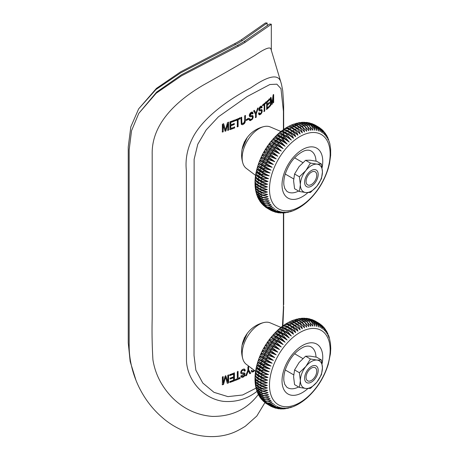 <?xml version="1.0" encoding="UTF-8"?>
<svg xmlns="http://www.w3.org/2000/svg" width="459" height="459" viewBox="0 0 459 459"><rect width="100%" height="100%" fill="white"/><g stroke="black" fill="none" stroke-linecap="round" stroke-linejoin="round"><path stroke-width="0.69" d="M316.63 357.2L321.449 359.982L316.917 360.057L310.422 358.995L305.889 366.425L299.388 372.714L294.575 369.937L299.102 362.507L305.602 356.213L310.129 356.138L316.63 357.2M294.575 369.937L293.588 376.719L294.575 384.642L299.388 387.419L300.375 380.637A15.6 9.008 -60 0 1 305.889 366.425A15.6 9.008 -60 0 1 316.917 360.057A15.6 9.008 -60 0 1 322.436 367.9A15.6 9.008 -60 0 1 316.917 382.112L321.449 374.687L322.436 367.9L321.449 359.982M310.422 358.995L305.602 356.213M299.388 387.419L305.889 388.48A15.6 9.008 -60 0 0 316.917 382.112L310.422 388.406L305.889 388.48A15.6 9.008 -60 0 1 300.375 380.637L299.388 372.714M308.012 369.443A9.599 5.542 -60 0 1 311.403 366.431A9.599 5.542 -60 0 1 318.19 370.35A9.599 5.542 -60 0 1 311.403 382.106A9.599 5.542 -60 0 1 304.615 378.187A9.599 5.542 -60 0 1 308.012 369.443A9.599 5.542 -60 0 1 318.19 370.35A9.599 5.542 -60 0 1 308.012 383.018A9.599 5.542 -60 0 1 308.012 369.443M267.236 25.446L267.149 22.996L242.427 40.558A95.983 55.419 180 0 1 235.645 44.471L180.502 72.975L155.917 89.557L138.675 108.835L130.815 126.845L128.245 146.966L128.245 342.896L130.161 361.514L136.002 380.362M267.149 22.996L265.44 22.95L241.182 39.904A94.307 54.449 180 0 1 234.52 43.754L180.519 71.902L156.45 88.375L138.67 108.84M255.571 175.372L246.317 168.401A23.994 13.856 -60 0 1 242.903 163.266A23.994 13.856 -60 0 1 242.501 153.868A23.994 13.856 -60 0 1 264.097 126.558A23.994 13.856 -60 0 1 270.253 126.942L280.914 131.475M272.107 210.905L274.293 211.679L276.301 211.456L277.804 210.624C275.28 211.519 273.019 211.456 271.034 210.429L266.995 208.065M265.428 207.066L269.37 209.442A47.994 27.706 -60 0 1 268.917 209.12L264.705 206.447M263.397 205.385L267.832 208.254A47.994 27.706 -60 0 1 267.413 207.875L262.749 204.68M261.573 203.469L263.437 205.15L266.421 206.871A47.994 27.706 -60 0 1 266.042 206.441L263.059 204.72L261.022 202.706M260.563 202.167L265.141 205.299A47.994 27.706 -60 0 1 264.803 204.817L261.825 203.102L259.524 200.56M258.606 199.057L261.033 201.834L264.011 203.555A47.994 27.706 -60 0 1 263.713 203.021L260.735 201.3L259.088 199.826L258.251 198.271M258.01 197.823L260.046 199.917L263.024 201.633A47.994 27.706 -60 0 1 262.772 201.053L258.159 197.869L257.212 195.867M257.046 195.488L259.215 197.835L262.192 199.556A47.994 27.706 -60 0 1 261.986 198.931L257.384 195.758L256.386 193.382M255.87 191.466L256.265 193.073L258.537 195.603L261.521 197.324A47.994 27.706 -60 0 1 261.355 196.659L256.77 193.497L255.766 190.829M255.382 188.769L255.686 190.577L258.021 193.233L261.005 194.955A47.994 27.706 -60 0 1 260.884 194.249L256.311 191.105L255.33 188.213M255.095 186.01L255.284 188.012L257.671 190.732L260.649 192.453A47.994 27.706 -60 0 1 260.58 191.713L256.013 188.586L255.078 185.539M255.118 184.902C254.837 185.895 255.629 186.968 257.482 188.115L260.46 189.831A47.994 27.706 -60 0 1 260.437 189.068L255.881 185.958L254.997 182.82M255.043 182.395C254.797 183.25 255.6 184.248 257.459 185.39L260.437 187.111A47.994 27.706 -60 0 1 260.46 186.314C262.445 187.392 264.757 187.582 267.396 186.888L260.58 184.3A47.994 27.706 -60 0 1 260.649 183.48L257.671 181.758C255.801 180.611 255.026 179.067 255.347 177.122L256.088 178.413L260.884 181.414A47.994 27.706 -60 0 1 261.005 180.571L258.021 178.849C256.151 177.708 255.388 176.222 255.732 174.386L256.07 175.068L261.355 178.459A47.994 27.706 -60 0 1 261.521 177.604L258.537 175.883C256.667 174.747 255.91 173.318 256.271 171.597L256.724 172.309A11.997 4.751 -167.7 0 0 259.582 174.609L262.565 176.331A11.997 4.751 12.3 0 0 268.544 178.689L261.986 175.458A47.994 27.706 -60 0 1 262.192 174.592L259.215 172.871C257.344 171.741 256.592 170.375 256.954 168.774L257.097 169.01A11.997 4.142 -165.1 0 1 257 168.86M257.482 188.115A47.994 27.706 -60 0 1 257.459 187.347L258.302 185.878A11.997 6.925 180 0 1 258.291 185.872L257.459 185.39A47.994 27.706 -60 0 1 257.482 184.598L258.383 183.17L261.36 184.891L260.46 186.314L257.482 184.598C255.611 183.445 254.825 181.844 255.118 179.796L256.512 181.873L261.36 184.891A11.997 6.426 3.3 0 0 267.396 186.888M254.986 182.705L255.084 180.06M255.078 179.985L255.324 177.266M255.324 177.22L255.72 174.449M255.726 174.426L256.265 171.614L261.986 175.458L262.565 176.331L261.521 177.604L263.718 178.482L268.544 178.689M256.954 168.774L262.772 172.423A47.994 27.706 -60 0 1 263.024 171.551L260.046 169.83C258.176 168.705 257.419 167.403 257.78 165.928L263.713 169.371A47.994 27.706 -60 0 1 264.011 168.499L261.033 166.778C259.157 165.653 258.4 164.42 258.75 163.071L264.803 166.313A47.994 27.706 -60 0 1 265.141 165.441L262.164 163.72C260.287 162.601 259.519 161.436 259.857 160.22C260.104 160.007 261.171 160.449 263.059 161.545L266.042 163.266A47.994 27.706 -60 0 1 266.421 162.4L263.437 160.679C261.561 159.566 260.781 158.47 261.096 157.391C261.429 157.058 262.542 157.437 264.436 158.527L267.413 160.248A47.994 27.706 -60 0 1 267.832 159.388L264.849 157.667C262.984 156.565 262.187 155.538 262.456 154.591C262.898 154.149 264.057 154.471 265.939 155.544L268.917 157.265A47.994 27.706 -60 0 1 269.37 156.421L266.392 154.7C264.51 153.599 263.695 152.646 263.936 151.837C264.47 151.286 265.681 151.55 267.568 152.618L270.546 154.339A47.994 27.706 -60 0 1 271.034 153.513L268.056 151.791C266.174 150.695 265.331 149.812 265.526 149.146C266.163 148.487 267.425 148.693 269.313 149.76L272.29 151.481A47.994 27.706 -60 0 1 272.807 150.678L269.829 148.957C267.947 147.867 267.075 147.058 267.224 146.524C267.958 145.773 269.272 145.928 271.16 146.983L274.143 148.705A47.994 27.706 -60 0 1 274.689 147.93L271.711 146.209C269.823 145.124 268.922 144.384 269.014 143.988C269.852 143.145 271.217 143.254 273.111 144.31L276.094 146.031A47.994 27.706 -60 0 1 276.668 145.279L270.885 141.556C271.831 140.626 273.254 140.683 275.153 141.739L278.131 143.46A47.994 27.706 -60 0 1 278.728 142.749L272.841 139.226C273.891 138.222 275.366 138.245 277.27 139.295L280.248 141.011A47.994 27.706 -60 0 1 280.868 140.339L274.861 137.023C276.014 135.95 277.546 135.939 279.456 136.977L282.44 138.698A47.994 27.706 -60 0 1 283.077 138.067L276.938 134.946C278.2 133.821 279.783 133.776 281.706 134.814L284.683 136.535A47.994 27.706 -60 0 1 285.332 135.939L282.354 134.223C280.449 133.156 279.353 132.754 279.066 133.018C280.426 131.842 282.073 131.767 283.995 132.8L286.973 134.521A47.994 27.706 -60 0 1 287.638 133.976L282.939 131.4L281.229 131.234C282.698 130.017 284.396 129.926 286.324 130.953L289.302 132.674A47.994 27.706 -60 0 1 289.973 132.181L285.366 129.667L284.001 129.381L281.31 131.165M256.512 181.873L257.35 182.493A11.997 6.426 -176.7 0 0 258.383 183.17L257.597 182.579A47.994 27.706 -60 0 1 257.671 181.758L258.624 180.376L257.906 179.693A47.994 27.706 -60 0 1 258.021 178.849L259.025 177.524L258.377 176.738A47.994 27.706 -60 0 1 258.537 175.883L259.582 174.609L259.002 173.737A47.994 27.706 -60 0 1 259.215 172.871L260.299 171.666L259.794 170.702A47.994 27.706 -60 0 1 260.046 169.83L261.165 168.694L260.735 167.65A47.994 27.706 -60 0 1 261.033 166.778L262.175 165.71L261.825 164.592A47.994 27.706 -60 0 1 262.164 163.72L263.328 162.738L263.059 161.545A47.994 27.706 -60 0 1 263.437 160.679L264.619 159.784L264.436 158.527A47.994 27.706 -60 0 1 264.849 157.667L266.042 156.858L265.939 155.544A47.994 27.706 -60 0 1 266.392 154.7L267.586 153.989L267.568 152.618A47.994 27.706 -60 0 1 268.056 151.791L269.249 151.177L269.313 149.76A47.994 27.706 -60 0 1 269.829 148.957L271.017 148.441L271.16 146.983A47.994 27.706 -60 0 1 271.711 146.209L272.887 145.796L273.111 144.31A47.994 27.706 -60 0 1 273.69 143.564L274.843 143.254L275.153 141.739A47.994 27.706 -60 0 1 275.75 141.028L276.88 140.821L277.27 139.295A47.994 27.706 -60 0 1 277.89 138.618L278.992 138.52L279.456 136.977A47.994 27.706 -60 0 1 280.093 136.346L281.16 136.357A11.997 4.447 -133.6 0 0 277.477 134.969L276.938 134.946M289.216 142.038L284.683 136.535L284.138 138.079A11.997 4.447 46.4 0 1 289.216 142.038L283.077 138.067L284.138 138.079L281.16 136.357L281.706 134.814A47.994 27.706 -60 0 1 282.354 134.223L283.381 134.338A11.997 5.043 -130.9 0 0 280.242 133.093L279.066 133.018M279.095 132.995L281.275 131.188M283.587 129.484L285.814 128.004L287.592 128.027L293.209 130.993A11.997 6.678 58.3 0 1 297.902 135.25C297.237 132.634 295.94 130.717 294.024 129.513A47.994 27.706 -60 0 1 294.701 129.122L291.723 127.401C289.801 126.351 288.504 126.179 287.839 126.885M283.421 129.616C284.987 128.371 286.743 128.256 288.677 129.283L291.654 131.004A47.994 27.706 -60 0 1 292.331 130.557L289.354 128.836A47.994 27.706 -60 0 0 288.677 129.283L287.925 130.792L290.903 132.513A11.997 6.168 55.1 0 1 295.699 136.702C294.925 134.108 293.582 132.203 291.654 131.004L290.903 132.513L289.973 132.181L295.699 136.702M285.923 127.946L291.04 127.791L294.024 129.513L293.209 130.993L292.331 130.557L297.902 135.25M288.315 126.564L293.41 126.495L296.394 128.216A47.994 27.706 -60 0 1 297.065 127.877L292.285 125.393L290.845 125.33L288.636 126.374M290.754 125.353L295.768 125.393L298.752 127.114A47.994 27.706 -60 0 1 299.423 126.833L294.615 124.36L293.112 124.355L291.149 125.152M293.232 124.326L298.103 124.492L301.087 126.214A47.994 27.706 -60 0 1 301.747 125.99L296.921 123.54L293.708 124.125M295.716 123.494L297.914 123.098L300.071 123.614L303.388 125.519A47.994 27.706 -60 0 1 304.042 125.359L299.193 122.914L296.313 123.299M298.264 122.863L300.72 122.651L305.648 125.032A47.994 27.706 -60 0 1 306.285 124.928L301.414 122.501L298.947 122.696M300.846 122.455L303.313 122.438L307.857 124.756A47.994 27.706 -60 0 1 308.477 124.716L303.583 122.301L301.609 122.341M303.519 122.295L307.014 122.978L309.991 124.699A47.994 27.706 -60 0 1 310.594 124.716L307.61 123.001L304.277 122.243M306.044 122.375L308.012 122.656L312.057 124.848A47.994 27.706 -60 0 1 312.631 124.934L309.653 123.213L306.933 122.421M308.626 122.748L311.053 123.494L314.036 125.215A47.994 27.706 -60 0 1 314.581 125.359L309.544 122.897M311.196 123.425L315.912 125.789A47.994 27.706 -60 0 1 316.435 125.995L312.074 123.666M313.64 124.378L317.691 126.575A47.994 27.706 -60 0 1 318.179 126.839L315.012 125.014M318.753 127.218L319.355 127.562C321.22 128.761 322.04 130.442 321.811 132.605C321.283 129.949 320.072 128.027 318.179 126.839M267.316 189.481L261.28 187.599A11.997 6.925 0 0 0 267.316 189.481C264.717 190.273 262.422 190.135 260.437 189.068L261.28 187.599L260.437 187.111M261.326 190.284L260.58 191.713C262.565 192.78 264.837 192.872 267.396 191.994L260.46 189.831M261.527 192.9L260.884 194.249C262.869 195.31 265.113 195.362 267.626 194.398L264.395 193.87L260.649 192.453M261.888 195.402L261.355 196.659C263.334 197.714 265.554 197.726 268.01 196.693L267.821 196.687A11.997 8.216 -11.6 0 1 267.689 196.681M268.01 196.693L261.005 194.955M262.422 197.772L261.986 198.931C263.965 199.986 266.151 199.963 268.544 198.862L261.521 197.324M263.116 200.009L262.772 201.053C264.751 202.109 266.903 202.052 269.232 200.899L262.192 199.556M263.971 202.092L263.713 203.021C265.692 204.071 267.804 203.991 270.058 202.786L263.024 201.633M264.986 204.02L264.803 204.817C266.777 205.867 268.854 205.764 271.028 204.525L264.011 203.555M266.157 205.775L266.042 206.441C268.01 207.485 270.041 207.37 272.135 206.097L265.141 205.299M267.482 207.353L267.413 207.875C269.381 208.92 271.367 208.793 273.369 207.497C270.73 208.116 268.417 207.91 266.421 206.871M268.945 208.747L268.917 209.12C270.89 210.147 272.824 210.015 274.734 208.725C272.124 209.442 269.823 209.287 267.832 208.254M270.552 209.952L270.546 210.165C272.514 211.192 274.402 211.06 276.215 209.769C273.644 210.578 271.361 210.469 269.37 209.442M274.545 211.857L276.123 212.322L278.068 212.104L279.497 211.289L272.944 211.335M277.058 212.517L279.938 212.551L281.287 211.76L275.377 212.173M279.629 212.89L281.889 212.798L283.163 212.029L278.814 212.844M282.222 212.993L283.92 212.833L285.119 212.098L280.386 213.005M284.901 212.833L287.139 211.972L284.809 212.85L282.91 213.022M287.477 212.425L289.216 211.645L285.423 212.804M290.025 211.794L291.345 211.123L287.919 212.362M292.509 210.962L292.033 211.151M294.994 209.929L292.819 210.87M297.432 208.719L295.229 209.843M299.819 207.342L297.598 208.644M302.154 205.804L299.928 207.284M304.432 204.117L302.223 205.764M306.652 202.293L304.466 204.094M306.664 202.281L306.675 202.27C316.865 193.159 324.065 181.844 328.277 168.333L329.476 163.674M327.749 137.453L329.878 143.816L330.652 149.278L330.664 155.303L329.476 163.685M329.464 142.215L329.361 141.906M328.696 139.794L328.535 139.427M326.579 135.221L327.663 137.545L327.961 139.588L327.496 137.029M325.19 133.11L326.636 135.784L326.992 137.849L326.229 134.739M323.578 131.142L325.471 134.189L325.89 136.277L324.731 132.588M321.748 129.358L323.01 130.626L324.169 132.771L324.651 134.871L323.572 131.154L322.993 130.603M319.246 127.625L321.524 129.386L322.734 131.538L323.291 133.644L321.742 129.358L321.036 128.836M316.435 125.995C318.328 127.183 319.59 129.099 320.216 131.744C320.405 129.501 319.562 127.774 317.691 126.575L317.45 126.73M314.581 125.359C316.481 126.546 317.794 128.457 318.523 131.085C318.655 128.761 317.789 126.994 315.912 125.789L315.551 126.053M312.631 124.934C314.535 126.122 315.901 128.015 316.733 130.614C316.808 128.222 315.912 126.42 314.036 125.215L313.566 125.588M310.594 124.716C312.499 125.904 313.922 127.78 314.857 130.345C314.868 127.889 313.939 126.059 312.057 124.848L311.5 125.341M308.477 124.716L312.906 130.276C312.849 127.768 311.879 125.909 309.991 124.699L309.355 125.318M306.285 124.928L310.881 130.402C310.766 127.832 309.756 125.95 307.857 124.756L307.151 125.508M304.042 125.359L308.804 130.729C308.603 128.118 307.553 126.219 305.648 125.032L304.891 125.915M301.747 125.99L306.675 131.251C306.394 128.618 305.298 126.707 303.388 125.519L302.584 126.541M299.423 126.833L301.356 128.256L304.512 131.968C304.133 129.34 302.992 127.418 301.087 126.214L300.249 127.373M297.065 127.877L299.314 129.536L302.326 132.88C301.85 130.241 300.656 128.319 298.752 127.114L297.891 128.405M294.701 129.122L296.68 130.505L300.117 133.976C299.543 131.343 298.304 129.421 296.394 128.216L295.527 129.645M293.508 138.325C292.635 135.755 291.23 133.873 289.302 132.674L288.619 134.2A11.997 5.617 52 0 1 293.508 138.325L287.638 133.976L288.619 134.2L285.636 132.479A11.997 5.617 -128 0 0 283.197 131.429L282.308 131.188M291.345 140.104L286.973 134.521L286.359 136.059A11.997 5.043 49.1 0 1 291.345 140.104L285.332 135.939L286.359 136.059L283.381 134.338L283.995 132.8A47.994 27.706 -60 0 1 284.66 132.255L285.636 132.479L286.324 130.953A47.994 27.706 -60 0 1 286.995 130.459L287.925 130.792A11.997 6.168 -124.9 0 0 286.336 130.029L285.366 129.667M287.139 144.109L282.44 138.698L281.969 140.242A11.997 3.827 43.8 0 1 287.139 144.109L280.868 140.339L281.969 140.242L278.992 138.52A11.997 3.827 -136.2 0 0 274.901 137.023A11.997 3.827 -136.2 0 0 274.866 137.023L274.901 137.023M285.119 146.318L280.248 141.011L279.864 142.542A11.997 3.19 41.2 0 1 285.119 146.318L278.728 142.749L279.864 142.542L276.88 140.821A11.997 3.19 -138.8 0 0 272.841 139.226M283.163 148.641L278.131 143.46L277.821 144.969A11.997 2.536 38.8 0 1 283.163 148.641L276.668 145.279L277.821 144.969L274.843 143.254A11.997 2.536 -141.2 0 0 270.885 141.556M281.287 151.08L276.094 146.031L275.865 147.517A11.997 1.87 36.4 0 1 281.287 151.08L274.689 147.93L275.865 147.517L272.887 145.796A11.997 1.87 -143.6 0 0 269.014 143.988M279.497 153.616L274.143 148.705L273.994 150.162A11.997 1.193 34.1 0 1 279.497 153.616L272.807 150.678L273.994 150.162L271.017 148.441A11.997 1.193 -145.9 0 0 267.224 146.524M277.804 156.232L272.29 151.481L272.227 152.893A11.997 0.511 31.7 0 1 277.804 156.232L271.034 153.513L272.227 152.893L269.249 151.177A11.997 0.511 -148.3 0 0 265.526 149.146M276.215 158.929L270.546 154.339L270.569 155.704L276.215 158.929L269.37 156.421L270.569 155.704L263.936 151.837M274.734 161.677L268.917 157.265L269.02 158.579A11.997 0.855 27.1 0 0 274.734 161.677L267.832 159.388L269.02 158.579L266.042 156.858A11.997 0.855 -152.9 0 1 262.456 154.591M273.369 164.477L267.413 160.248L267.603 161.499A11.997 1.532 24.8 0 0 273.369 164.477L266.421 162.4L267.603 161.499L264.619 159.784A11.997 1.532 -155.2 0 1 261.096 157.391M272.135 167.311L266.042 163.266L266.312 164.46A11.997 2.203 22.4 0 0 272.135 167.311L265.141 165.441L266.312 164.46L263.328 162.738A11.997 2.203 -157.6 0 1 259.857 160.22M271.028 170.163L264.803 166.313L265.153 167.432A11.997 2.863 20 0 0 271.028 170.163L264.011 168.499L265.153 167.432L262.175 165.71A11.997 2.863 -160 0 1 258.75 163.071M270.058 173.014L263.713 169.371L264.143 170.415A11.997 3.511 17.5 0 0 270.058 173.014L263.024 171.551L264.143 170.415L261.165 168.694A11.997 3.511 -162.5 0 1 257.78 165.928M269.232 175.866L262.772 172.423L263.277 173.387A11.997 4.142 14.9 0 0 269.232 175.866L262.192 174.592L263.277 173.387L260.299 171.666A11.997 4.142 -165.1 0 1 257.097 169.01M268.01 181.477L261.355 178.459L262.003 179.239A11.997 5.336 9.4 0 0 268.01 181.477C265.325 181.959 262.99 181.655 261.005 180.571L262.003 179.239L259.025 177.524A11.997 5.336 -170.6 0 1 256.615 175.671L256.065 175.074M267.626 184.214L260.884 181.414L261.607 182.097A11.997 5.898 6.5 0 0 267.626 184.214C264.963 184.805 262.634 184.558 260.649 183.48L261.607 182.097L258.624 180.376A11.997 5.898 -173.5 0 1 256.805 179.079L256.082 178.419M257.459 185.39L261.28 187.599M262.02 190.594L262.732 190.892A11.997 7.396 -3.6 0 0 267.396 191.994M264.286 193.847A11.997 7.826 -7.5 0 0 264.809 193.985A11.997 7.826 -7.5 0 0 267.626 194.398M303.491 130.545A11.997 8.027 69.5 0 1 303.56 130.631A11.997 8.027 69.5 0 1 304.512 131.968M299.314 129.536L299.779 129.949A11.997 7.614 65.5 0 1 302.326 132.88M295.389 129.547L296.13 130.04A11.997 7.166 61.8 0 1 300.117 133.976M291.723 127.401A47.994 27.706 -60 0 0 291.04 127.791L290.226 129.277A11.997 6.678 -121.7 0 0 289.658 128.968L288.74 128.503M270.781 105.564L270.781 98.892L271.826 104.48A114.463 66.085 0 0 0 272.244 104.032L273.243 96.373L273.243 102.931A114.463 66.085 0 0 0 273.667 102.443L273.667 94.606A114.463 66.085 180 0 1 273.071 95.283L272.061 103.103L271.045 97.463A114.463 66.085 180 0 1 270.311 98.203L270.311 106.04A114.463 66.085 0 0 0 270.781 105.564L270.38 105.45L270.38 98.777L270.781 98.892M266.702 109.403A114.463 66.085 0 0 0 269.645 106.7L269.645 105.777A114.463 66.085 180 0 1 267.241 108.008L267.241 105.335A114.463 66.085 0 0 0 269.41 103.327L269.41 102.409A114.463 66.085 180 0 1 267.241 104.417L267.241 102.018A114.463 66.085 0 0 0 269.553 99.873L269.553 98.949A114.463 66.085 180 0 1 266.702 101.565L266.702 109.403M264.74 111.061L264.74 104.147A114.463 66.085 0 0 0 266.128 102.982L266.128 102.059A114.463 66.085 180 0 1 262.72 104.824L262.72 105.748A114.463 66.085 0 0 0 264.166 104.612L264.166 111.526A114.463 66.085 0 0 0 264.74 111.061L264.344 110.906L264.344 103.992L264.74 104.147M259.065 110.814L261.137 110.613C261.842 110.831 261.848 111.577 261.148 112.868L259.748 113.763L259.146 112.662L258.549 113.155L258.813 114.389L259.639 114.836L260.987 114.027L261.888 112.587L262.244 110.958L261.969 109.701L259.628 109.862L259.335 109.242L259.783 107.934L260.718 107.131L261.257 107.136L261.538 107.997L262.112 107.492L261.693 106.172L260.844 106.149L259.582 107.228L258.744 109.437L259.232 110.923L261.383 110.642M255.583 117.613A114.463 66.085 0 0 0 256.242 117.194L256.242 113.878L258.193 108.077A114.463 66.085 180 0 1 257.447 108.576L255.95 113.235L254.447 110.481A114.463 66.085 180 0 1 253.62 110.98L255.583 114.297L255.583 117.613M252.106 116.575L251.951 116.563C252.76 116.833 252.766 117.584 251.962 118.818L250.362 119.61L249.673 118.462L248.996 118.915L249.3 120.166L250.327 120.665L252.502 119.145L253.173 117.435L253.058 115.943L252.232 115.444L250.218 115.697L249.897 115.037L250.425 113.757L251.521 113.034L252.111 113.115L252.41 113.981L253.07 113.516L252.588 112.168L251.612 112.082L250.172 113.063L249.22 115.209L249.845 116.764L252.278 116.632M246.328 120.465A114.463 66.085 0 0 0 248.417 119.392L248.417 118.422A114.463 66.085 180 0 1 246.328 119.495L246.328 120.465M244.699 120.304L244.056 122.897L243.098 123.574L242.117 123.574L241.778 122.955L241.686 117.183A114.463 66.085 180 0 1 240.912 117.533L241.279 124.223L242.168 124.728L242.88 124.596L244.458 123.505L245.215 122.065L245.45 115.416A114.463 66.085 180 0 1 244.699 115.783L244.699 120.304M237.326 126.896A114.463 66.085 0 0 0 238.123 126.564L238.123 119.656A114.463 66.085 0 0 0 240.097 118.812L240.097 117.888A114.463 66.085 180 0 1 235.318 119.856L235.318 120.786A114.463 66.085 0 0 0 237.326 119.983L237.326 126.896M229.97 129.656A114.463 66.085 0 0 0 234.652 127.952L234.652 127.028A114.463 66.085 180 0 1 230.814 128.44L230.814 125.772A114.463 66.085 0 0 0 234.279 124.504L234.279 123.586A114.463 66.085 180 0 1 230.814 124.854L230.814 122.45A114.463 66.085 0 0 0 234.509 121.096L234.509 120.172A114.463 66.085 180 0 1 229.97 121.819L229.97 129.656M242.094 149.301L247.154 137.637M242.094 345.225L247.172 333.544M282.285 329.528L283.415 308.109L283.421 212.999M283.421 141.274L283.421 111.262L280.971 88.673L276.875 84.181L269.886 84.519L247.045 96.614L218.438 116.798L206.229 129.88L197.783 144.246L194.134 159.307L194.025 355.392L195.85 370.166L202.775 383.018L213.969 392.325L227.911 396.622L242.599 394.998L256.036 388.119M254.102 370.189L252.846 371.199L252.261 371.119L251.962 370.252L251.291 370.711L251.784 372.065L253.546 371.721L254.567 370.539M251.205 368.009L252.238 368.789M248.64 366.529A114.463 66.085 180 0 1 247.917 366.913L247.917 370.235L245.697 375.875A114.463 66.085 -0 0 0 246.558 375.445L248.239 370.895L249.862 373.712A114.463 66.085 -0 0 0 250.723 373.236L248.64 369.851L248.64 366.529M242.117 372.972C241.21 372.645 241.204 371.893 242.1 370.717L243.844 370.017L244.572 371.193L245.284 370.763L244.968 369.506L243.97 368.961L242.306 369.581L241.147 370.872L240.688 372.444L241.05 373.752L243.987 373.936L244.337 374.59L243.804 375.846L242.639 376.518L241.962 376.432L241.606 375.525L240.86 375.932L241.061 376.885L242.49 377.482L244.045 376.575L244.836 375.342L245.014 373.666L244.624 373.012L241.566 372.708M237.292 371.819L237.292 378.732A114.463 66.085 180 0 1 235.272 379.536L235.272 380.459A114.463 66.085 0 0 0 240.057 378.491L240.057 377.568A114.463 66.085 180 0 1 238.089 378.4L238.089 371.492A114.463 66.085 180 0 1 237.292 371.819M234.423 372.949A114.463 66.085 180 0 1 229.735 374.647L229.735 375.571A114.463 66.085 -0 0 0 233.597 374.188L233.597 376.856A114.463 66.085 180 0 1 230.12 378.107L230.12 379.025A114.463 66.085 -0 0 0 233.597 377.774L233.597 380.172A114.463 66.085 180 0 1 229.884 381.509L229.884 382.433A114.463 66.085 -0 0 0 234.423 380.786L234.423 372.949M227.773 375.307L227.773 381.98L225.897 375.91A114.463 66.085 180 0 1 225.117 376.151L223.206 383.288L223.206 376.724A114.463 66.085 180 0 1 222.363 376.971L222.363 384.808A114.463 66.085 0 0 0 223.539 384.464L225.461 377.172L227.308 383.294A114.463 66.085 0 0 0 228.593 382.875L228.593 375.037A114.463 66.085 180 0 1 227.773 375.307M223.206 125.146L223.206 131.819A114.463 66.085 180 0 1 222.363 132.06L222.363 124.223A114.463 66.085 -0 0 0 223.682 123.838L225.547 129.983L227.446 122.668A114.463 66.085 -0 0 0 228.593 122.289L228.593 130.126A114.463 66.085 180 0 1 227.773 130.396L227.773 123.838L225.885 131.004A114.463 66.085 180 0 1 225.111 131.245L223.005 124.911L223.206 131.819M271.309 24.333L245.37 42.188A100.062 57.771 180 0 1 238.473 46.175L181.385 75.901L156.192 93.229L138.784 113.384L131.549 130.689L129.163 149.835L129.163 345.765C129.082 370.298 140.27 398.578 162.102 417.351C183.296 436.262 215.518 442.625 238.473 430.192A100.062 57.771 0 0 0 245.37 426.21L256.799 416.061L264.952 402.606M271.177 24.138L269.462 24.08L244.131 41.54A98.381 56.801 180 0 1 237.343 45.452L181.397 74.823L156.685 92.058L138.779 113.384M258.342 394.424C247.24 409.216 231.915 416.548 212.374 416.422C197.192 415.217 183.967 409.101 172.704 398.079C161.792 386.92 155.194 374.137 152.916 359.724C152.095 345.994 151.849 332.282 152.181 318.586L152.181 154.126C151.573 125.823 173.181 102.873 203.039 85.242C223.946 73.549 241.222 63.612 254.86 55.419C265.233 48.275 270.638 46.296 271.068 49.486L281.424 84.031L282.738 90.75L283.639 103.958L283.696 129.404M260.546 388.308C249.92 398.154 237.538 402.503 223.401 401.355C203.538 398.745 187.461 380.723 186.474 360.917L186.36 170.668C185.08 158.63 187.605 146.903 193.939 135.485C205.58 115.083 232.093 97.629 250.803 87.841C268.337 75.666 278.332 73.687 280.776 81.903M254.257 370.31L251.721 372.014M251.681 370.447L252.198 371.044M251.974 368.588L251.509 368.56M248.325 366.328L248.325 369.644L250.436 373.052L249.558 373.517M248.64 369.851L248.325 369.644M250.723 373.236L250.436 373.052M248.239 370.895L247.917 370.688L246.253 375.25L245.41 375.691M246.558 375.445L246.253 375.25M244.286 370.981L245.008 370.562L244.515 369.07M241.032 373.741L243.958 373.924M241.847 376.311L241.365 375.651M241.285 377.212L244.469 372.92M241.824 372.754C240.918 372.461 240.912 371.71 241.807 370.505L244.004 370.063M235.025 380.247L240.057 378.491M239.81 378.279L239.81 377.355M237.819 371.262L238.089 378.4M234.193 372.731L234.193 380.563L229.655 382.215M233.597 377.774L233.361 377.539L229.89 378.801M233.597 374.188L233.361 373.953L229.506 375.353M225.685 375.663L227.773 381.98M223.005 376.495L223.206 383.288M222.173 384.59L223.539 384.464M223.338 384.229L225.461 377.172M227.102 383.058L228.593 382.875M228.404 382.651L228.404 374.814M223.005 131.584L222.173 131.842M223.476 123.603L225.547 129.983M228.404 122.071L228.593 130.126M228.404 129.908L227.572 130.167M225.885 131.004L227.773 123.838M225.673 130.752L224.899 130.999M234.652 127.952L229.747 129.432M234.279 119.948L234.279 120.872L230.573 122.22L230.814 124.854M234.044 123.362L234.044 124.28L230.573 125.542L230.814 128.44M234.429 126.81L234.429 127.734M238.123 126.564L237.056 126.667M237.326 119.983L237.056 119.753L235.065 120.574M239.85 117.676L239.85 118.6L237.854 119.426L237.854 126.34M241.985 123.448L241.4 117.315M241.423 124.412L244.888 122.002L245.175 115.548M248.417 119.392L248.107 119.185L246.018 120.258M248.107 118.215L248.107 119.185M249.403 118.646L249.971 119.403M253.07 113.516L252.083 113.786M251.618 116.368L249.553 116.58M252.341 112.036L252.76 113.333M251.853 112.994L249.994 115.519M252.559 115.49L252.266 118.824L249.518 120.436M256.242 117.194L255.227 117.429M255.95 113.235L254.108 110.303M257.878 107.911L255.887 113.694L255.887 117.011M256.242 113.878L255.887 113.694M259.037 114.67L261.406 112.702L261.555 109.477M259.427 109.701L260.964 107.056M261.171 107.831L262.112 107.492M261.762 107.331L261.366 106.04M260.764 110.447L261.182 110.613M259.415 113.597L258.836 112.92M264.344 103.992L265.767 102.839L266.128 102.982M265.767 102.839L265.767 101.915M262.353 105.604L263.776 104.457L264.166 104.612M263.776 111.365L264.344 110.906M269.645 106.7L269.261 106.568L266.318 109.271M269.169 98.817L269.169 99.741L266.84 101.881L266.84 104.279L267.241 104.417M269.553 99.873L269.169 99.741M267.241 102.018L266.84 101.881M269.02 102.277L269.02 103.195L266.84 105.197L266.84 107.871L267.241 108.008M269.41 103.327L269.02 103.195M267.241 105.335L266.84 105.197M269.261 105.645L269.261 106.568M271.395 104.359L272.244 104.032M272.944 96.287L273.243 96.373M271.814 103.912L271.929 103.063M273.243 102.38L273.667 102.443M273.283 102.334L273.283 94.497M270.632 97.342L271.63 102.977L272.061 103.103M269.932 105.931L270.38 105.45M244.188 337.835L244.331 338.323M306.061 377.355A7.556 4.366 120 0 0 311.403 380.442A7.556 4.366 120 0 0 316.75 371.182A7.556 4.366 120 0 0 311.403 368.095A7.556 4.366 120 0 0 306.061 377.355M316.63 161.27L321.449 164.052L316.917 164.127L310.422 163.065L305.889 170.496L299.388 176.79L294.575 174.007L299.102 166.577L305.602 160.289L310.129 160.208L316.63 161.27M294.575 174.007L293.588 180.789L294.575 188.712L299.388 191.495L300.375 184.707A15.6 9.008 -60 0 1 305.889 170.496A15.6 9.008 -60 0 1 316.917 164.127A15.6 9.008 -60 0 1 322.436 171.976A15.6 9.008 -60 0 1 316.917 186.188L321.449 178.758L322.436 171.976L321.449 164.052M310.422 163.065L305.602 160.289M299.388 191.495L305.889 192.556A15.6 9.008 -60 0 0 316.917 186.188L310.422 192.476L305.889 192.556A15.6 9.008 -60 0 1 300.375 184.707L299.388 176.79M308.012 173.513A9.599 5.542 -60 0 1 311.403 170.507A9.599 5.542 -60 0 1 318.19 174.426A9.599 5.542 -60 0 1 311.403 186.176A9.599 5.542 -60 0 1 304.615 182.257A9.599 5.542 -60 0 1 308.012 173.513A9.599 5.542 -60 0 1 318.19 174.426A9.599 5.542 -60 0 1 308.012 187.088A9.599 5.542 -60 0 1 308.012 173.513M255.571 371.297L246.317 364.331A23.994 13.856 -60 0 1 242.903 359.19A23.994 13.856 -60 0 1 242.501 349.798A23.994 13.856 -60 0 1 264.097 322.488A23.994 13.856 -60 0 1 270.253 322.872L280.914 327.405M272.107 406.835L274.293 407.609L276.301 407.385L277.804 406.554C275.28 407.449 273.019 407.385 271.034 406.358L266.995 403.995M265.428 402.996L269.37 405.366A47.994 27.706 -60 0 1 268.917 405.05L264.705 402.371M263.397 401.315L267.832 404.178A47.994 27.706 -60 0 1 267.413 403.805L262.749 400.609M261.573 399.393L263.437 401.08L266.421 402.801A47.994 27.706 -60 0 1 266.042 402.371L263.059 400.65L261.022 398.636M260.563 398.096L265.141 401.229A47.994 27.706 -60 0 1 264.803 400.747L261.825 399.026L259.524 396.49M259.174 395.985L261.033 397.764L264.011 399.479A47.994 27.706 -60 0 1 263.713 398.951L260.735 397.23L259.088 395.756L258.251 394.195M258.01 393.753L260.046 395.842L263.024 397.563A47.994 27.706 -60 0 1 262.772 396.983L258.159 393.799L257.212 391.797M256.564 390.024L257.029 391.424L259.215 393.765L262.192 395.48A47.994 27.706 -60 0 1 261.986 394.86L257.384 391.688L256.386 389.312M255.87 387.396L256.265 389.002L258.537 391.533L261.521 393.254A47.994 27.706 -60 0 1 261.355 392.588L256.77 389.427L255.766 386.753M255.382 384.694L255.686 386.501L258.021 389.157L261.005 390.879A47.994 27.706 -60 0 1 260.884 390.179L256.311 387.035L255.33 384.137M255.095 381.934L255.284 383.936L257.671 386.656L260.649 388.377A47.994 27.706 -60 0 1 260.58 387.643L256.013 384.516L255.078 381.463M255.118 380.832C254.837 381.825 255.629 382.892 257.482 384.04L260.46 385.761A47.994 27.706 -60 0 1 260.437 384.992L255.881 381.888L254.997 378.75M255.043 378.325C254.797 379.18 255.6 380.178 257.459 381.32L260.437 383.041A47.994 27.706 -60 0 1 260.46 382.244C262.445 383.317 264.757 383.506 267.396 382.812L260.58 380.23A47.994 27.706 -60 0 1 260.649 379.409L257.671 377.688C255.801 376.541 255.026 374.997 255.347 373.052L256.088 374.337L260.884 377.338A47.994 27.706 -60 0 1 261.005 376.5L258.021 374.779C256.151 373.637 255.388 372.151 255.732 370.315L256.07 370.998L261.355 374.389A47.994 27.706 -60 0 1 261.521 373.534L258.537 371.813C256.667 370.677 255.91 369.248 256.271 367.527L256.724 368.233A11.997 4.751 -167.7 0 0 259.582 370.539L262.565 372.26A11.997 4.751 12.3 0 0 268.544 374.613L261.986 371.388A47.994 27.706 -60 0 1 262.192 370.522L259.215 368.801C257.344 367.67 256.592 366.305 256.954 364.704L257.097 364.934A11.997 4.142 -165.1 0 1 257 364.785M257.482 384.04A47.994 27.706 -60 0 1 257.459 383.271L258.302 381.808A11.997 6.925 180 0 1 258.291 381.802L257.459 381.32A47.994 27.706 -60 0 1 257.482 380.522L258.383 379.1L261.36 380.815L260.46 382.244L257.482 380.522C255.611 379.369 254.825 377.774 255.118 375.726L256.512 377.797L261.36 380.815A11.997 6.426 3.3 0 0 267.396 382.812M254.986 378.635L255.084 375.99M255.078 375.91L255.324 373.196M255.324 373.15L255.72 370.373M255.726 370.356L256.265 367.539C259.914 352.248 267.522 339.379 279.083 328.931L279.066 328.942C280.426 327.766 282.073 327.697 283.995 328.73L286.973 330.451A47.994 27.706 -60 0 1 287.638 329.901L282.939 327.33L281.229 327.164C282.698 325.947 284.396 325.856 286.324 326.883L289.302 328.604A47.994 27.706 -60 0 1 289.973 328.105L285.366 325.597L284.001 325.311L281.31 327.095M256.271 367.527L261.986 371.388L262.565 372.26L261.521 373.534L263.718 374.406L268.544 374.613M256.954 364.704L262.772 368.353A47.994 27.706 -60 0 1 263.024 367.481L260.046 365.76C258.176 364.635 257.419 363.333 257.78 361.858L263.713 365.301A47.994 27.706 -60 0 1 264.011 364.423L261.033 362.702C259.157 361.577 258.4 360.344 258.75 359.001L264.803 362.243A47.994 27.706 -60 0 1 265.141 361.371L262.164 359.649C260.287 358.531 259.519 357.366 259.857 356.15C260.104 355.937 261.171 356.379 263.059 357.475L266.042 359.196A47.994 27.706 -60 0 1 266.421 358.33L263.437 356.609C261.561 355.495 260.781 354.4 261.096 353.321C261.429 352.982 262.542 353.361 264.436 354.451L267.413 356.173A47.994 27.706 -60 0 1 267.832 355.318L264.849 353.596C262.984 352.489 262.187 351.468 262.456 350.521C262.898 350.079 264.057 350.395 265.939 351.474L268.917 353.195A47.994 27.706 -60 0 1 269.37 352.351L266.392 350.63C264.51 349.529 263.695 348.57 263.936 347.767C264.47 347.216 265.681 347.474 267.568 348.547L270.546 350.269A47.994 27.706 -60 0 1 271.034 349.442L268.056 347.721C266.174 346.625 265.331 345.742 265.526 345.076C266.163 344.416 267.425 344.623 269.313 345.69L272.29 347.406A47.994 27.706 -60 0 1 272.807 346.608L269.829 344.887C267.947 343.791 267.075 342.982 267.224 342.454C267.958 341.703 269.272 341.852 271.16 342.913L274.143 344.634A47.994 27.706 -60 0 1 274.689 343.86L271.711 342.139C269.823 341.048 268.922 340.308 269.014 339.918C269.852 339.075 271.217 339.178 273.111 340.234L276.094 341.955A47.994 27.706 -60 0 1 276.668 341.209L270.885 337.48C271.831 336.55 273.254 336.613 275.153 337.669L278.131 339.385A47.994 27.706 -60 0 1 278.728 338.673L272.841 335.156C273.891 334.152 275.366 334.175 277.27 335.219L280.248 336.94A47.994 27.706 -60 0 1 280.868 336.263L274.861 332.947C276.014 331.88 277.546 331.863 279.456 332.907L282.44 334.628A47.994 27.706 -60 0 1 283.077 333.991L276.938 330.876C278.2 329.746 279.783 329.705 281.706 330.738L284.683 332.459A47.994 27.706 -60 0 1 285.332 331.868L282.354 330.147C280.449 329.086 279.353 328.684 279.066 328.942L280.242 329.017A11.997 5.043 -130.9 0 1 283.381 330.268L286.359 331.989A11.997 5.043 49.1 0 1 291.345 336.034L286.973 330.451L286.359 331.989L285.332 331.868L291.345 336.034M256.512 377.803L257.35 378.423A11.997 6.426 -176.7 0 0 258.383 379.1L257.597 378.509A47.994 27.706 -60 0 1 257.671 377.688L258.624 376.305L257.906 375.617A47.994 27.706 -60 0 1 258.021 374.779L259.025 373.448L258.377 372.668A47.994 27.706 -60 0 1 258.537 371.813L259.582 370.539L259.002 369.667A47.994 27.706 -60 0 1 259.215 368.801L260.299 367.59L259.794 366.632A47.994 27.706 -60 0 1 260.046 365.76L261.165 364.618L260.735 363.58A47.994 27.706 -60 0 1 261.033 362.702L262.175 361.64L261.825 360.522A47.994 27.706 -60 0 1 262.164 359.649L263.328 358.663L263.059 357.475A47.994 27.706 -60 0 1 263.437 356.609L264.619 355.708L264.436 354.451A47.994 27.706 -60 0 1 264.849 353.596L266.042 352.787L265.939 351.474A47.994 27.706 -60 0 1 266.392 350.63L267.586 349.913L267.568 348.547A47.994 27.706 -60 0 1 268.056 347.721L269.249 347.102L269.313 345.69A47.994 27.706 -60 0 1 269.829 344.887L271.017 344.37L271.16 342.913A47.994 27.706 -60 0 1 271.711 342.139L272.887 341.72L273.111 340.234A47.994 27.706 -60 0 1 273.69 339.488L274.843 339.178L275.153 337.669A47.994 27.706 -60 0 1 275.75 336.952L276.88 336.751L277.27 335.219A47.994 27.706 -60 0 1 277.89 334.542L278.992 334.45L279.456 332.907A47.994 27.706 -60 0 1 280.093 332.27L281.16 332.282A11.997 4.447 -133.6 0 0 277.477 330.899L276.938 330.876M279.095 328.919L281.275 327.118M283.587 325.408L285.814 323.928L287.592 323.956L293.209 326.923A11.997 6.678 58.3 0 1 297.902 331.18C297.237 328.558 295.94 326.647 294.024 325.442A47.994 27.706 -60 0 1 294.701 325.052L291.723 323.331C289.801 322.281 288.504 322.109 287.839 322.815M283.421 325.546C284.987 324.295 286.743 324.186 288.677 325.213L291.654 326.928A47.994 27.706 -60 0 1 292.331 326.487L289.354 324.765A47.994 27.706 -60 0 0 288.677 325.213L287.925 326.716L290.903 328.437A11.997 6.168 55.1 0 1 295.699 332.632C294.925 330.032 293.582 328.133 291.654 326.928L290.903 328.437L289.973 328.105L295.699 332.632M285.923 323.87L291.04 323.721L294.024 325.442L293.209 326.923L292.331 326.487L297.902 331.18M288.315 322.493L293.41 322.425L296.394 324.146A47.994 27.706 -60 0 1 297.065 323.807L292.285 321.317L290.845 321.254L288.636 322.304M290.754 321.283L295.768 321.323L298.752 323.038A47.994 27.706 -60 0 1 299.423 322.763L294.615 320.29L293.112 320.279L291.149 321.082M293.232 320.25L298.103 320.416L301.087 322.138A47.994 27.706 -60 0 1 301.747 321.92L296.921 319.464L293.708 320.049M295.716 319.418L297.914 319.022L300.071 319.544L303.388 321.443A47.994 27.706 -60 0 1 304.042 321.283L299.193 318.844L296.313 319.229M298.264 318.787L300.72 318.575L305.648 320.961A47.994 27.706 -60 0 1 306.285 320.858L301.414 318.431L298.947 318.626M300.846 318.38L303.313 318.368L307.857 320.686A47.994 27.706 -60 0 1 308.477 320.646L303.583 318.23L301.609 318.265M303.519 318.219L307.014 318.902L309.991 320.623A47.994 27.706 -60 0 1 310.594 320.646L307.61 318.925L304.277 318.167M306.044 318.305L308.012 318.586L312.057 320.778A47.994 27.706 -60 0 1 312.631 320.858L309.653 319.137L306.933 318.351M308.626 318.672L311.053 319.424L314.036 321.145A47.994 27.706 -60 0 1 314.581 321.289L309.544 318.827M311.196 319.355L315.912 321.719A47.994 27.706 -60 0 1 316.435 321.92L312.074 319.596M313.64 320.307L317.691 322.505A47.994 27.706 -60 0 1 318.179 322.763L315.012 320.944M318.753 323.147L319.355 323.492C321.22 324.691 322.04 326.366 321.811 328.529C321.283 325.873 320.072 323.951 318.179 322.763M267.316 385.411L261.28 383.529A11.997 6.925 0 0 0 267.316 385.411C264.717 386.203 262.422 386.059 260.437 384.992L261.28 383.529L260.437 383.041M261.326 386.214L260.58 387.643C262.565 388.704 264.837 388.802 267.396 387.918L260.46 385.761M261.527 388.83L260.884 390.179C262.869 391.24 265.113 391.286 267.626 390.328L264.395 389.8L260.649 388.377M261.888 391.326L261.355 392.588C263.334 393.644 265.554 393.656 268.01 392.623L267.821 392.611A11.997 8.216 -11.6 0 1 267.689 392.606M268.01 392.623L261.005 390.879M262.422 393.702L261.986 394.86C263.965 395.916 266.151 395.887 268.544 394.792L261.521 393.254M263.116 395.933L262.772 396.983C264.751 398.033 266.903 397.982 269.232 396.823L262.192 395.48M263.971 398.022L263.713 398.951C265.692 399.996 267.804 399.921 270.058 398.716L263.024 397.563M264.986 399.944L264.803 400.747C266.777 401.791 268.854 401.694 271.028 400.449L264.011 399.479M266.157 401.705L266.042 402.371C268.01 403.409 270.041 403.295 272.135 402.027L265.141 401.229M267.482 403.283L267.413 403.805C269.381 404.844 271.367 404.718 273.369 403.427C270.73 404.046 268.417 403.834 266.421 402.801M268.945 404.677L268.917 405.05C270.89 406.072 272.824 405.94 274.734 404.654C272.124 405.372 269.823 405.211 267.832 404.178M270.552 405.882L270.546 406.095C272.514 407.116 274.402 406.984 276.215 405.699C273.644 406.508 271.361 406.399 269.37 405.366M274.545 407.787L276.123 408.246L278.068 408.034L279.497 407.219L272.944 407.259M277.058 408.447L279.938 408.481L281.287 407.684L275.377 408.103M279.629 408.82L281.889 408.722L283.163 407.953L278.814 408.774M282.222 408.917L283.92 408.762L285.119 408.028L281.465 408.952M284.901 408.757L287.139 407.902L284.809 408.78L282.91 408.952M287.477 408.349L289.216 407.575L285.423 408.728M290.025 407.718L291.345 407.047L287.919 408.286M292.509 406.892L290.386 407.638M294.994 405.859L294.592 406.049M297.432 404.649L295.229 405.773M299.819 403.266L297.598 404.574M302.154 401.728L299.928 403.209M304.432 400.047L302.223 401.688M306.652 398.217L304.466 400.024M330.463 343.2L330.755 348.507L330.446 353.746L328.277 364.262C324.065 377.768 316.865 389.089 306.664 398.211M327.749 333.383L328.793 337.405L328.696 335.724L329.183 337.118L330.411 343.005M329.464 338.145L329.361 337.835M328.696 335.724L328.535 335.357M326.579 331.146L327.663 333.475L327.961 335.512L327.496 332.959M325.19 329.034L326.636 331.714L326.992 333.779L326.229 330.669M321.748 325.282L323.01 326.55L324.169 328.696L324.651 330.801L323.572 327.078L324.364 327.984L325.471 330.119L325.89 332.201L324.731 328.512M323.572 327.078L322.993 326.533M319.246 323.555L321.524 325.311L322.734 327.462L323.291 329.573L321.742 325.288L321.036 324.765M316.435 321.92C318.328 323.107 319.59 325.029 320.216 327.674C320.405 325.425 319.562 323.704 317.691 322.505L317.45 322.66M314.581 321.289C316.481 322.476 317.794 324.381 318.523 327.009C318.655 324.685 317.789 322.924 315.912 321.719L315.551 321.977M312.631 320.858C314.535 322.046 315.901 323.945 316.733 326.544C316.808 324.146 315.912 322.35 314.036 321.145L313.566 321.518M310.594 320.646C312.499 321.834 313.922 323.71 314.857 326.274C314.868 323.819 313.939 321.983 312.057 320.778L311.5 321.271M308.477 320.646L312.906 326.2C312.849 323.698 311.879 321.839 309.991 320.623L309.355 321.248M306.285 320.858L310.881 326.326C310.766 323.756 309.756 321.879 307.857 320.686L307.151 321.438M304.042 321.283L308.804 326.653C308.603 324.048 307.553 322.149 305.648 320.961L304.891 321.845M301.747 321.92L306.675 327.181C306.394 324.547 305.298 322.637 303.388 321.443L302.584 322.465M299.423 322.763L301.356 324.18L304.512 327.898C304.133 325.27 302.992 323.348 301.087 322.138L300.249 323.297M297.065 323.807L299.314 325.465L302.326 328.805C301.85 326.171 300.656 324.249 298.752 323.038L297.891 324.335M294.701 325.052L296.68 326.435L300.117 329.901C299.543 327.267 298.304 325.351 296.394 324.146L295.527 325.569M293.508 334.25C292.635 331.685 291.23 329.803 289.302 328.604L288.619 330.13A11.997 5.617 52 0 1 293.508 334.25L287.638 329.901L288.619 330.13L285.636 328.409A11.997 5.617 -128 0 0 283.197 327.353L282.308 327.112M289.216 337.962L284.683 332.459L284.138 334.003A11.997 4.447 46.4 0 1 289.216 337.962L283.077 333.991L284.138 334.003L281.16 332.282L281.706 330.738A47.994 27.706 -60 0 1 282.354 330.147L283.381 330.268L283.995 328.73A47.994 27.706 -60 0 1 284.66 328.185L285.636 328.409L286.324 326.883A47.994 27.706 -60 0 1 286.995 326.383L287.925 326.716A11.997 6.168 -124.9 0 0 286.336 325.959L285.366 325.597M287.139 340.039L282.44 334.628L281.969 336.166A11.997 3.827 43.8 0 1 287.139 340.039L280.868 336.263L281.969 336.166L278.992 334.45A11.997 3.827 -136.2 0 0 274.901 332.953A11.997 3.827 -136.2 0 0 274.866 332.947L274.901 332.953M285.119 342.242L280.248 336.94L279.864 338.472A11.997 3.19 41.2 0 1 285.119 342.242L278.728 338.673L279.864 338.472L276.88 336.751A11.997 3.19 -138.8 0 0 272.841 335.156M283.163 344.571L278.131 339.385L277.821 340.899A11.997 2.536 38.8 0 1 283.163 344.571L276.668 341.209L277.821 340.899L274.843 339.178A11.997 2.536 -141.2 0 0 270.885 337.48M281.287 347.004L276.094 341.955L275.865 343.441A11.997 1.87 36.4 0 1 281.287 347.004L274.689 343.86L275.865 343.441L272.887 341.72A11.997 1.87 -143.6 0 0 269.014 339.918M279.497 349.54L274.143 344.634L273.994 346.086A11.997 1.193 34.1 0 1 279.497 349.54L272.807 346.608L273.994 346.086L271.017 344.37A11.997 1.193 -145.9 0 0 267.224 342.454M277.804 352.162L272.29 347.406L272.227 348.823A11.997 0.511 31.7 0 1 277.804 352.162L271.034 349.442L272.227 348.823L269.249 347.102A11.997 0.511 -148.3 0 0 265.526 345.076M276.215 354.853L270.546 350.269L270.569 351.634L276.215 354.853L269.37 352.351L270.569 351.634L263.936 347.767M274.734 357.607L268.917 353.195L269.02 354.509A11.997 0.855 27.1 0 0 274.734 357.607L267.832 355.318L269.02 354.509L266.042 352.787A11.997 0.855 -152.9 0 1 262.456 350.521M273.369 360.407L267.413 356.173L267.603 357.429A11.997 1.532 24.8 0 0 273.369 360.407L266.421 358.33L267.603 357.429L264.619 355.708A11.997 1.532 -155.2 0 1 261.096 353.321M272.135 363.241L266.042 359.196L266.312 360.384A11.997 2.203 22.4 0 0 272.135 363.241L265.141 361.371L266.312 360.384L263.328 358.663A11.997 2.203 -157.6 0 1 259.857 356.15M271.028 366.087L264.803 362.243L265.153 363.362A11.997 2.863 20 0 0 271.028 366.087L264.011 364.423L265.153 363.362L262.175 361.64A11.997 2.863 -160 0 1 258.75 359.001M270.058 368.944L263.713 365.301L264.143 366.339A11.997 3.511 17.5 0 0 270.058 368.944L263.024 367.481L264.143 366.339L261.165 364.618A11.997 3.511 -162.5 0 1 257.78 361.858M269.232 371.79L262.772 368.353L263.277 369.311A11.997 4.142 14.9 0 0 269.232 371.79L262.192 370.522L263.277 369.311L260.299 367.59A11.997 4.142 -165.1 0 1 257.097 364.934M268.01 377.401L261.355 374.389L262.003 375.169A11.997 5.336 9.4 0 0 268.01 377.401C265.325 377.883 262.99 377.585 261.005 376.5L262.003 375.169L259.025 373.448A11.997 5.336 -170.6 0 1 256.615 371.601L256.065 371.004M267.626 380.138L260.884 377.338L261.607 378.027A11.997 5.898 6.5 0 0 267.626 380.138C264.963 380.729 262.634 380.488 260.649 379.409L261.607 378.027L258.624 376.305A11.997 5.898 -173.5 0 1 256.805 375.003L256.082 374.343M257.459 381.32L261.28 383.529M262.02 386.524L262.732 386.817A11.997 7.396 -3.6 0 0 267.396 387.918M264.286 389.771A11.997 7.826 -7.5 0 0 264.809 389.909A11.997 7.826 -7.5 0 0 267.626 390.328M303.491 326.475A11.997 8.027 69.5 0 1 303.56 326.561A11.997 8.027 69.5 0 1 304.512 327.898M299.314 325.465L299.779 325.873A11.997 7.614 65.5 0 1 302.326 328.805M295.389 325.477L296.13 325.97A11.997 7.166 61.8 0 1 300.117 329.901M291.723 323.331A47.994 27.706 -60 0 0 291.04 323.721L290.226 325.201A11.997 6.678 -121.7 0 0 289.658 324.892L288.74 324.433M244.188 141.911L244.331 142.399M306.061 181.425A7.556 4.366 120 0 0 311.403 184.512A7.556 4.366 120 0 0 316.75 175.258A7.556 4.366 120 0 0 311.403 172.171A7.556 4.366 120 0 0 306.061 181.425M242.427 40.558L241.182 39.904M235.645 44.471L234.52 43.754M266.392 207.72A47.994 27.706 -60 0 1 265.939 207.399L265.956 207.17M264.849 206.533A47.994 27.706 -60 0 1 264.436 206.154L264.487 205.752M263.437 205.15A47.994 27.706 -60 0 1 263.059 204.72L263.162 204.157M262.164 203.584A47.994 27.706 -60 0 1 261.825 203.102L261.991 202.385M261.033 201.834A47.994 27.706 -60 0 1 260.735 201.3L260.97 200.451M260.046 199.917A47.994 27.706 -60 0 1 259.794 199.338L260.115 198.357M259.215 197.835A47.994 27.706 -60 0 1 259.002 197.209L259.415 196.113M258.537 195.603A47.994 27.706 -60 0 1 258.377 194.937L258.887 193.732M258.021 193.233A47.994 27.706 -60 0 1 257.906 192.528L258.526 191.225M257.671 190.732A47.994 27.706 -60 0 1 257.597 189.992L258.331 188.603M292.567 127.889L293.41 126.495A47.994 27.706 -60 0 1 294.087 126.162M294.936 126.65L295.768 125.393A47.994 27.706 -60 0 1 296.439 125.112M297.3 125.611L298.103 124.492A47.994 27.706 -60 0 1 298.769 124.269M299.641 124.773L300.41 123.798A47.994 27.706 -60 0 1 301.064 123.637M301.953 124.148L302.67 123.31A47.994 27.706 -60 0 1 303.307 123.213M304.219 123.735L304.874 123.035A47.994 27.706 -60 0 1 305.493 123.001M306.434 123.54L307.014 122.978A47.994 27.706 -60 0 1 307.61 123.001M308.591 123.563L309.079 123.127A47.994 27.706 -60 0 1 309.653 123.213M310.674 123.798L311.053 123.494A47.994 27.706 -60 0 1 311.604 123.637M312.677 124.257L312.935 124.073A47.994 27.706 -60 0 1 313.457 124.274M314.593 124.928L314.713 124.854A47.994 27.706 -60 0 1 315.201 125.118M271.034 210.429A47.994 27.706 -60 0 1 270.724 210.268M298.585 191.03A23.547 13.592 -60 0 1 286.783 191.242L284.758 188.431L283.926 185.092C283.547 182.028 283.943 178.459 285.119 174.38C289.078 163.014 295.24 155.268 303.606 151.131C305.958 150.076 308.178 149.886 310.267 150.569A23.547 13.592 -60 0 1 315.993 161.138M307.84 192.654A28.802 16.627 -60 0 1 282.124 187.094A28.802 16.627 -60 0 1 304.001 148.768A28.802 16.627 -60 0 1 322.103 167.667M327.846 168.878A42.899 24.769 -60 0 1 275.756 206.871A42.899 24.769 -60 0 1 295.86 139.209A42.899 24.769 -60 0 1 327.846 168.878M244.131 41.54L245.37 42.188M237.343 45.452L238.473 46.175M241.807 370.505L242.1 370.717M266.392 403.65A47.994 27.706 -60 0 1 265.939 403.329L265.956 403.1M264.849 402.463A47.994 27.706 -60 0 1 264.436 402.084L264.487 401.682M263.437 401.08A47.994 27.706 -60 0 1 263.059 400.65L263.162 400.087M262.164 399.508A47.994 27.706 -60 0 1 261.825 399.026L261.991 398.314M261.033 397.764A47.994 27.706 -60 0 1 260.735 397.23L260.97 396.375M260.046 395.842A47.994 27.706 -60 0 1 259.794 395.262L260.115 394.281M259.215 393.765A47.994 27.706 -60 0 1 259.002 393.139L259.415 392.038M258.537 391.533A47.994 27.706 -60 0 1 258.377 390.867L258.887 389.657M258.021 389.157A47.994 27.706 -60 0 1 257.906 388.457L258.526 387.149M257.671 386.656A47.994 27.706 -60 0 1 257.597 385.921L258.331 384.533M292.567 323.819L293.41 322.425A47.994 27.706 -60 0 1 294.087 322.086M294.936 322.579L295.768 321.323A47.994 27.706 -60 0 1 296.439 321.042M297.3 321.535L298.103 320.416A47.994 27.706 -60 0 1 298.769 320.198M299.641 320.703L300.41 319.722A47.994 27.706 -60 0 1 301.064 319.562M301.953 320.078L302.67 319.24A47.994 27.706 -60 0 1 303.307 319.137M304.219 319.665L304.874 318.965A47.994 27.706 -60 0 1 305.493 318.925M306.434 319.47L307.014 318.902A47.994 27.706 -60 0 1 307.61 318.925M308.591 319.487L309.079 319.057A47.994 27.706 -60 0 1 309.653 319.137M310.674 319.728L311.053 319.424A47.994 27.706 -60 0 1 311.604 319.567M312.677 320.187L312.935 319.998A47.994 27.706 -60 0 1 313.457 320.204M314.593 320.858L314.713 320.784A47.994 27.706 -60 0 1 315.201 321.048M271.034 406.358A47.994 27.706 -60 0 1 270.724 406.192M298.585 386.96A23.547 13.592 -60 0 1 286.783 387.172L284.758 384.361L283.926 381.022C283.547 377.958 283.943 374.383 285.119 370.31C289.078 358.944 295.24 351.192 303.606 347.061C305.958 346 308.178 345.811 310.267 346.493A23.547 13.592 -60 0 1 315.993 357.068M307.84 388.584A28.802 16.627 -60 0 1 282.124 383.024A28.802 16.627 -60 0 1 304.001 344.698A28.802 16.627 -60 0 1 322.103 363.591M327.846 364.807A42.899 24.769 -60 0 1 275.756 402.801A42.899 24.769 -60 0 1 295.86 335.139A42.899 24.769 -60 0 1 327.846 364.807M260.551 202.172L259.972 201.346M257.992 197.829L257.47 196.63M257.029 195.494L256.564 194.094M255.055 185.384L254.986 183.198M256.265 171.609C259.914 156.318 267.522 143.449 279.083 133.001M286.175 127.78L288.149 126.638M314.478 124.728L315.138 125.083M277.867 212.724L278.808 212.861M290.386 211.714L292.039 211.163M264.097 126.558A28.797 28.797 0 0 0 242.903 163.266M271.315 50.364L271.315 24.333M282.882 325.907L283.691 306.629M283.696 212.982L283.696 304.644M252.008 370.992L252.352 371.182M243.827 373.775L244.113 373.987M241.686 376.231L241.979 376.443M243.872 369.937L244.159 370.149M241.824 123.362L242.117 123.574M249.788 119.329L250.115 119.524M251.968 116.448L252.301 116.643M251.704 112.862L252.031 113.057M249.799 115.467L250.126 115.662M259.192 109.672L259.559 109.844M260.798 106.913L261.171 107.085M261.033 110.481L261.406 110.653M259.209 113.551L259.576 113.717M285.223 369.96L293.662 374.831M294.586 353.751L302.865 358.531M260.551 398.102L259.972 397.276M259.163 395.991L258.606 394.987M257.992 393.759L257.47 392.56M255.055 381.314L254.986 379.123M286.175 323.704L288.149 322.568M314.478 320.657L315.138 321.007M277.867 408.653L278.808 408.791M280.386 408.929L281.465 408.969M292.819 406.794L294.598 406.06M264.097 322.488A28.797 28.797 0 0 0 242.903 359.19M285.223 174.036L293.662 178.907M294.586 157.821L302.865 162.606"/></g></svg>
